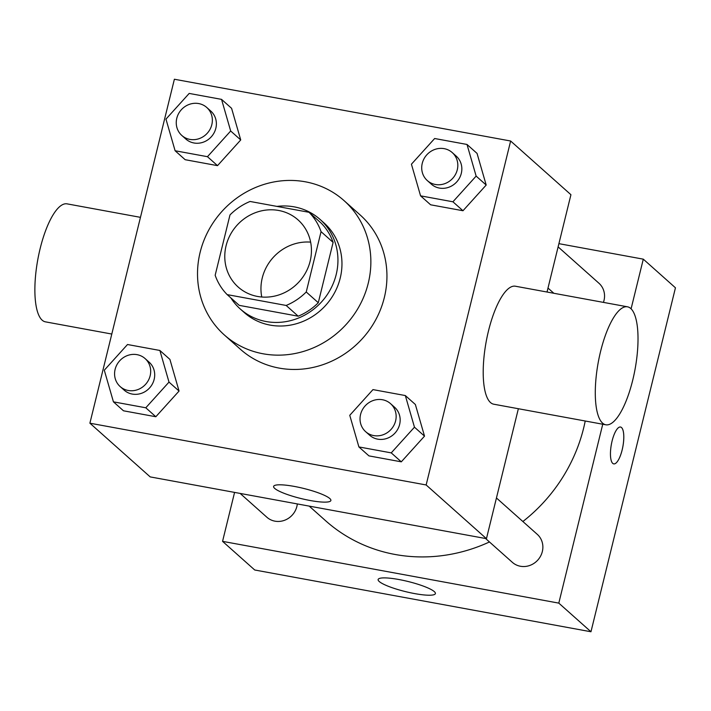 <?xml version="1.0" encoding="UTF-8"?>
<svg xmlns="http://www.w3.org/2000/svg" width="711" height="711" viewBox="0 0 711 711"><rect width="100%" height="100%" fill="white"/><g stroke="black" fill="none" stroke-linecap="round" stroke-linejoin="round"><path stroke-width="1.07" d="M261.764 297.011A44.989 41.985 131.7 0 1 262.252 277.965A44.989 41.985 131.7 0 1 310.636 242.131M226.08 245.739A44.989 41.985 131.7 0 1 298.025 219.868A44.989 41.985 131.7 0 1 299.464 281.387A44.989 41.985 131.7 0 1 238.185 287.048A44.989 41.985 131.7 0 1 226.08 245.739M227.182 294.621L286.16 305.454A58.062 54.187 131.7 0 0 306.237 291.99L321.052 231.662A58.062 54.187 131.7 0 0 309.036 212.296L250.059 201.462A58.062 54.187 131.7 0 0 229.982 214.935L215.166 275.264A58.062 54.187 131.7 0 0 227.182 294.621L239.243 305.366L298.211 316.199L286.16 305.454M298.211 316.199A58.062 54.187 131.7 0 0 318.288 302.726L333.112 242.398A58.062 54.187 131.7 0 0 321.096 223.041L309.036 212.296M230.862 297.9A59.982 55.982 -48.3 0 0 240.274 308.992A59.982 55.982 -48.3 0 0 321.967 301.437A59.982 55.982 -48.3 0 0 320.057 219.415A59.982 55.982 -48.3 0 0 294.247 206.874A59.982 55.982 -48.3 0 0 276.952 206.403M320.057 219.415L324.083 222.996A59.982 55.982 131.7 0 1 325.994 305.01A59.982 55.982 131.7 0 1 244.3 312.573L240.274 308.992M333.112 242.398L321.052 231.662M318.288 302.726L306.237 291.99M200.129 252.343A89.968 83.969 131.7 0 1 344.026 200.6A89.968 83.969 131.7 0 1 346.897 323.629A89.968 83.969 131.7 0 1 224.347 334.97A89.968 83.969 131.7 0 1 200.129 252.343M344.026 200.6L360.104 214.918A89.968 83.969 131.7 0 1 362.974 337.956A89.968 83.969 131.7 0 1 240.434 349.288L224.347 334.97M420.565 195.845L430.617 204.795L462.977 210.74L486.191 185.047L477.054 153.407L467.003 144.457L434.652 138.512L411.429 164.205L420.565 195.845L452.925 201.791L476.139 176.097L467.003 144.457M358.895 446.935L368.947 455.884L401.297 461.83L424.52 436.136L415.375 404.506L405.332 395.556L372.973 389.61L349.759 415.304L358.895 446.935L391.246 452.88L414.469 427.187L405.332 395.556M426.147 484.964L510.631 141.009L174.382 79.241L89.897 423.196L426.147 484.964L486.448 538.671L518.363 408.727M175.102 150.75L185.153 159.699L217.513 165.645L240.727 139.951L231.59 108.321L221.539 99.371L189.188 93.425L165.965 119.119L175.102 150.75L207.461 156.696L230.684 131.002L221.539 99.371M113.431 401.848L123.483 410.798L155.833 416.735L179.056 391.05L169.92 359.411L159.868 350.461L127.509 344.515L104.295 370.209L113.431 401.848L145.791 407.785L169.005 382.1L159.868 350.461M547.026 292.025L570.933 194.707L510.631 141.009M89.897 423.196L150.199 476.903L486.448 538.671M274.695 488.404A29.489 5.226 13.8 0 1 273.611 486.431A29.489 5.226 13.8 0 1 303.49 488.395A29.489 5.226 13.8 0 1 330.882 500.5A29.489 5.226 13.8 0 1 305.614 499.602A29.489 5.226 13.8 0 1 274.695 488.404M605.816 424.787L493.736 404.204A59.982 18.735 -79.6 0 1 488.493 330.891A59.982 18.735 -79.6 0 1 515.404 286.222L627.493 306.805A59.982 18.735 -79.6 0 1 635.074 369.187A59.982 18.735 -79.6 0 1 605.816 424.787A59.982 18.735 -79.6 0 1 600.573 351.474A59.982 18.735 -79.6 0 1 627.493 306.805M140.467 217.344L67.074 203.861A59.982 18.735 100.4 0 0 37.816 259.471A59.982 18.735 100.4 0 0 45.406 321.843L111.796 334.046M552.251 291.857A161.344 150.59 131.7 0 1 553.416 293.199M585.224 421.01A161.344 150.59 131.7 0 1 522.878 521.519M489.461 541.96A161.344 150.59 131.7 0 1 325.611 520.736L309.196 506.108M240.14 493.425L266.892 517.253A18.744 17.491 -48.3 0 0 296.869 506.472A18.744 17.491 -48.3 0 0 297.314 503.93M558.117 246.886L598.955 283.254A18.744 17.491 131.7 0 1 603.426 302.388M496.447 497.976L537.285 534.352A18.744 17.491 131.7 0 1 537.88 559.984A18.744 17.491 131.7 0 1 512.355 562.339L485.604 538.52M631.092 308.814L643.295 259.16L558.908 243.66M234.577 492.403L222.561 541.355L558.802 603.124L602.75 424.227M222.561 541.355L254.716 569.991L590.965 631.759L675.45 287.804L643.295 259.16M590.965 631.759L558.802 603.124M379.212 581.491A29.489 5.226 13.8 0 1 378.128 579.527A29.489 5.226 13.8 0 1 408.007 581.482A29.489 5.226 13.8 0 1 435.399 593.587A29.489 5.226 13.8 0 1 410.131 592.69A29.489 5.226 13.8 0 1 379.212 581.491M612.1 440.989A18.744 5.857 -79.6 0 1 620.516 427.027A18.744 5.857 -79.6 0 1 622.889 446.517A18.744 5.857 -79.6 0 1 613.744 463.892A18.744 5.857 -79.6 0 1 612.1 440.989M620.507 427.027A18.744 5.857 -79.6 0 1 622.872 446.517A18.744 5.857 -79.6 0 1 613.735 463.892M145.097 358.575L149.114 362.157A18.744 17.491 131.7 0 1 149.71 387.788A18.744 17.491 131.7 0 1 124.185 390.152L120.168 386.571A18.744 17.491 131.7 0 1 115.12 369.356A18.744 17.491 131.7 0 1 145.097 358.575A18.744 17.491 131.7 0 1 145.693 384.207A18.744 17.491 131.7 0 1 120.168 386.571M123.483 410.798L155.833 416.735L179.056 391.05L169.005 382.1M179.056 391.05L169.92 359.411M155.833 416.735L145.791 407.785M390.561 403.67L394.578 407.243A18.744 17.491 131.7 0 1 395.174 432.875A18.744 17.491 131.7 0 1 369.649 435.239L365.623 431.657A18.744 17.491 131.7 0 1 360.575 414.442A18.744 17.491 131.7 0 1 390.561 403.67A18.744 17.491 131.7 0 1 391.157 429.302A18.744 17.491 131.7 0 1 365.623 431.657M368.947 455.884L401.297 461.83L424.52 436.136L414.469 427.187M424.52 436.136L415.375 404.506M401.297 461.83L391.246 452.88M206.768 107.485L210.794 111.067A18.744 17.491 131.7 0 1 211.389 136.699A18.744 17.491 131.7 0 1 185.855 139.054L181.838 135.481A18.744 17.491 131.7 0 1 176.79 118.266A18.744 17.491 131.7 0 1 206.768 107.485A18.744 17.491 131.7 0 1 207.372 133.117A18.744 17.491 131.7 0 1 181.838 135.481M185.153 159.699L217.513 165.645L240.727 139.951L230.684 131.002M240.727 139.951L231.59 108.321M217.513 165.645L207.461 156.696M452.232 152.572L456.249 156.153A18.744 17.491 131.7 0 1 456.853 181.785A18.744 17.491 131.7 0 1 431.319 184.149L427.302 180.567A18.744 17.491 131.7 0 1 422.254 163.352A18.744 17.491 131.7 0 1 452.232 152.572A18.744 17.491 131.7 0 1 452.827 178.203A18.744 17.491 131.7 0 1 427.302 180.567M430.617 204.795L462.977 210.74L486.191 185.047L476.139 176.097M486.191 185.047L477.054 153.407M462.977 210.74L452.925 201.791M553.851 293.279L548.003 288.071"/></g></svg>
